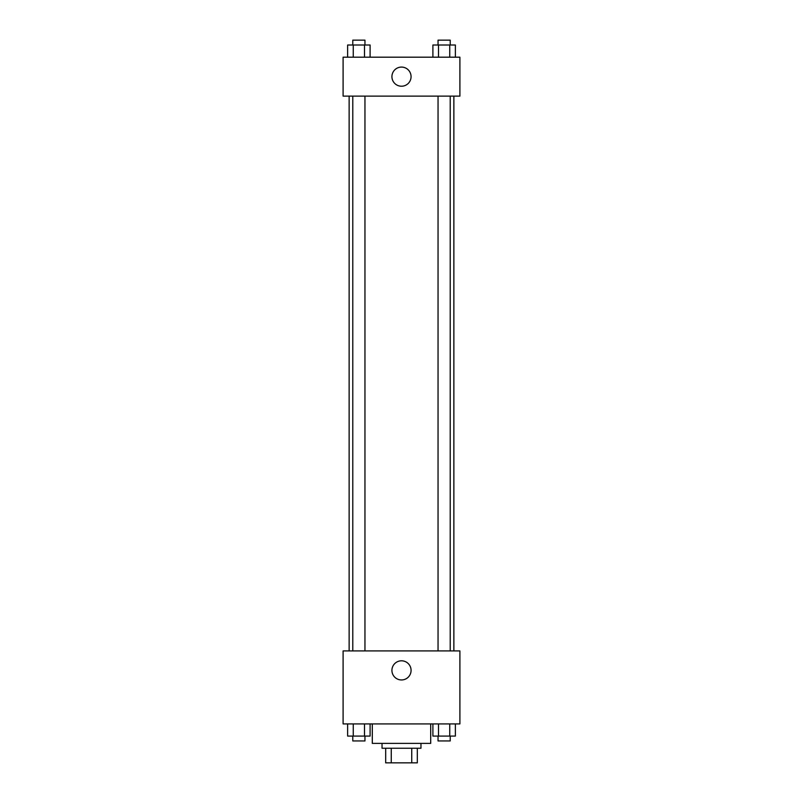 <?xml version="1.0" encoding="UTF-8"?>
<svg xmlns="http://www.w3.org/2000/svg" width="803" height="803" viewBox="0 0 803 803"><rect width="100%" height="100%" fill="white"/><g stroke="black" fill="none" stroke-linecap="round" stroke-linejoin="round"><path stroke-width="1.2" d="M411.738 748.245L411.738 762.85L385.681 762.85L385.681 748.245M411.738 762.85L417.319 762.85L417.319 748.245L417.319 762.85M420.963 743.387L420.963 748.245L382.037 748.245L382.037 743.387M391.262 748.245L391.262 762.85M372.301 723.915L372.301 743.387L430.699 743.387L430.699 723.915M459.898 723.915L343.102 723.915L343.102 650.912L459.898 650.912L459.898 723.915M401.5 679.95A9.566 9.566 0 0 1 393.209 665.597A9.566 9.566 0 0 1 409.791 665.597A9.566 9.566 0 0 1 401.5 679.95M453.866 96.119L453.866 650.912M438.047 650.912L438.047 96.119M364.953 96.119L364.953 650.912M459.898 96.119L343.102 96.119L343.102 57.184L459.898 57.184L459.898 96.119M411.066 76.646A9.566 9.566 0 0 1 396.712 84.937A9.566 9.566 0 0 1 396.712 68.365A9.566 9.566 0 0 1 411.066 76.646M455.371 57.184L455.371 45.018L432.897 45.018L432.897 57.184M449.75 45.018L449.75 57.184M438.508 45.018L438.508 57.184M438.047 45.018L438.047 40.15L450.212 40.15L450.212 45.018M370.103 57.184L370.103 45.018L347.629 45.018L347.629 57.184M364.492 45.018L364.492 57.184M353.25 45.018L353.25 57.184M352.788 45.018L352.788 40.15L364.953 40.15L364.953 45.018M455.371 723.915L455.371 736.08L432.897 736.08L432.897 723.915M449.75 723.915L449.75 736.08M438.508 723.915L438.508 736.08M450.212 736.08L450.212 740.948L438.047 740.948L438.047 736.08M370.103 723.915L370.103 736.08L347.629 736.08L347.629 723.915M364.492 723.915L364.492 736.08M353.25 723.915L353.25 736.08M364.953 736.08L364.953 740.948L352.788 740.948L352.788 736.08M349.134 96.119L349.134 650.912M450.212 650.912L450.212 96.119M352.788 96.119L352.788 650.912"/></g></svg>
